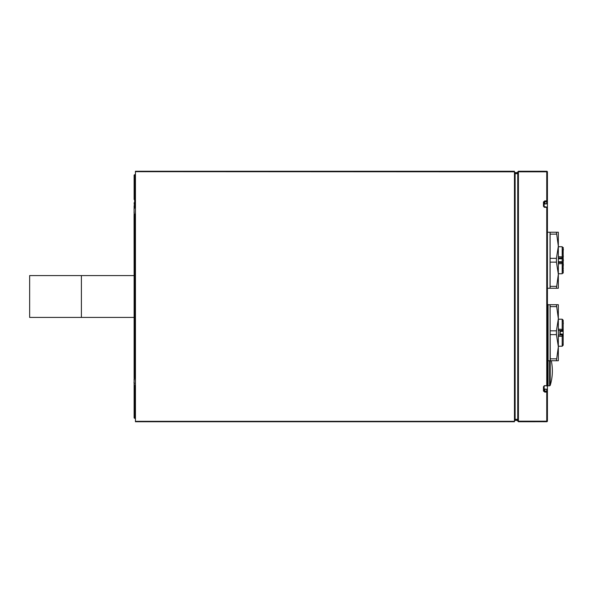 <?xml version="1.0" encoding="UTF-8"?>
<svg xmlns="http://www.w3.org/2000/svg" width="593" height="593" viewBox="0 0 593 593"><rect width="100%" height="100%" fill="white"/><g stroke="black" fill="none" stroke-linecap="round" stroke-linejoin="round"><path stroke-width="0.89" d="M134.129 220.64L134.129 372.36L134.129 317.425L81.397 317.425L81.397 275.575L81.397 317.425L29.65 317.425L29.65 275.575L134.129 275.575L134.07 215.941M134.129 379.527L134.24 377.852M134.352 378.89L134.018 383.019L134.433 383.019M134.085 383.063L134.24 384.531L134.426 383.063M134.24 376.555L134.129 378.023M134.085 379.653L134.24 379.238L134.085 379.653M134.24 381.848L134.085 381.432M134.07 379.69L133.996 380.076M134.085 209.047L134.085 209.937L134.085 209.047M134.085 211.568L134.085 213.347M134.085 214.977L134.085 215.867M134.085 209.351L134.24 214.77M134.366 208.402L134.24 208.847M134.24 215.882L134.24 216.512M134.085 215.57L134.085 216L134.129 215.57M134.24 212.65L134.085 210.656M134.085 215.481L134.085 214.199M134.129 384.131L134.129 417.835L134.611 418.332L134.611 393.796L134.129 393.485L135.441 393.796M134.129 383.019L134.129 381.558M134.129 208.758L134.129 205.771C134.129 198.825 134.129 198.825 134.129 205.771A0.497 0.489 0 0 1 134.611 205.274L135.441 204.889M134.129 272.936L134.129 320.064M134.129 393.559L134.129 388.608L134.618 388.111L134.611 386.147L134.129 386.443M134.611 207.446L134.611 205.274M514.457 171.814L514.457 421.326L135.441 421.326L135.441 171.673L514.457 171.814M514.457 421.326L514.457 421.742L135.441 421.742L135.441 421.326L514.457 421.326M514.457 171.258L514.457 171.673L135.441 171.673L135.441 171.258L514.457 171.258M547.413 212.457L547.413 201.42M544.122 207.224L544.122 201.909L544.122 204.014L544.782 203.71L544.782 200.894L543.462 201.961L543.462 206.282L544.782 207.38L546.753 207.209M547.413 391.751L547.413 383.375M544.782 385.791L544.122 386.347L544.122 390.654A0.66 0.393 180 0 1 543.462 391.039L544.782 392.106L546.753 392.106L546.753 421.186A0.66 0.511 -0 0 0 547.413 420.667L547.413 391.714A0.66 0.393 180 0 1 546.753 392.106L546.753 391.172L544.782 391.172L544.122 390.654L544.122 385.776M547.413 201.249L547.413 172.333A0.66 0.511 180 0 0 546.753 171.814L546.753 200.894A0.66 0.393 -0 0 1 547.413 201.286L547.413 203.169A0.66 0.541 180 0 1 546.753 203.71L544.782 203.718M544.782 385.62L546.753 385.917A0.66 0.66 0 0 0 547.413 385.257L547.413 207.743L546.753 207.38L546.753 385.62L547.413 385.257A0.66 0.541 180 0 1 546.753 385.791L544.782 385.62L543.462 386.718L543.462 391.039M547.413 390.92L547.413 389.831A0.66 0.66 0 0 0 546.753 389.171L546.753 389.29A0.66 0.541 0 0 1 547.413 389.831L547.413 389.831M546.753 421.186L518.415 421.186A0.66 0.511 180 0 1 517.756 420.667A0.66 0.66 0 0 0 518.415 421.326L546.753 421.326L546.753 421.727A0.66 0.66 0 0 0 547.413 421.067L547.413 412.446M547.413 224.814L547.413 232.234L550.052 232.234L550.052 288.257L556.434 288.257L558.339 274.255L556.434 262.143L556.434 258.348L558.339 246.236L556.434 232.234L558.339 232.234L558.339 288.257L556.434 288.257M550.052 288.257L547.413 288.257L547.413 297.486M547.413 356.645L547.413 357.972M547.413 175.817L547.413 171.933A0.66 0.66 0 0 0 546.753 171.273A0.66 0.66 -0 0 1 547.413 171.933A0.66 0.66 0 0 0 547.413 171.881M514.457 173.238L515.117 172.578L515.117 173.534A0.66 0.66 0 0 0 514.457 174.194A0.66 0.511 0 0 1 515.117 173.682L517.756 173.682M517.756 419.318L515.117 419.318A0.66 0.511 180 0 1 514.457 418.806A0.66 0.66 0 0 0 515.117 419.466L517.756 419.466L517.756 421.082L517.756 420.422L515.117 420.422L514.457 419.762M515.117 172.578L517.756 172.578L517.756 173.534L515.117 173.534M517.756 171.918L518.415 171.258L518.415 171.673A0.66 0.66 0 0 0 517.756 172.333A0.66 0.511 0 0 1 518.415 171.814L546.753 171.814M543.462 201.961A0.66 0.393 180 0 1 544.122 202.346L544.122 206.653A0.66 0.371 180 0 0 543.462 206.282M544.122 203.814L544.122 202.346L544.782 201.828L546.753 201.828L546.753 200.894L544.782 200.894M544.122 386.347A0.66 0.371 180 0 1 543.462 386.718M547.413 391.714A0.66 0.541 180 0 0 546.753 391.172L546.753 389.29L544.122 388.986L544.782 389.171L544.782 392.106M544.122 204.029L546.753 203.829A0.66 0.66 0 0 0 547.413 203.169A0.66 0.549 180 0 1 546.753 203.718L546.753 201.828A0.66 0.541 0 0 0 547.413 201.286M544.122 390.654L544.122 389.186M518.415 171.258L543.462 171.266A0.66 0.66 0 0 1 543.514 171.273L546.753 171.273L543.462 171.266L546.753 171.273L546.753 171.673L518.415 171.673A0.66 0.66 0 0 0 517.756 172.333L517.756 420.667M547.413 421.067A0.66 0.66 0 0 1 546.753 421.727L543.462 421.734A0.66 0.66 0 0 0 543.514 421.727L543.514 421.734M547.413 383.997L547.421 361.352M549.592 360.766L549.592 385.813L550.222 385.346L550.222 360.744M549.592 385.813L548.08 385.813L548.073 304.743L550.052 304.743L550.252 360.737M135.441 378.949L134.618 378.949L134.129 377.467L134.129 296.5L135.441 296.5L134.129 296.5L134.129 377.467L135.441 377.793M134.129 389.638L134.129 390.261A0.497 0.497 180 0 1 134.618 389.771L134.618 389.178A0.497 0.46 180 0 0 134.129 389.638L134.129 388.749M134.129 393.515L134.618 393.796L134.618 389.771L135.441 389.771M134.129 376.955L134.129 372.782M134.129 378.067L134.129 378.46L134.129 378.067M134.129 317.425L134.129 377.104M135.441 393.811L134.611 393.796M134.618 204.748L134.618 199.204L134.129 199.507L135.441 199.204M135.441 215.207L134.129 215.533L134.129 275.575M134.129 179.13A0.497 0.489 0 0 1 134.611 178.641L134.611 174.668L134.129 175.165L134.129 199.441M134.618 204.889L134.129 204.251M134.129 215.896L134.129 214.54L134.129 215.533L134.618 215.222L134.618 214.051L134.129 214.54M134.129 182.303L134.611 181.932L134.611 199.204L135.441 199.189M556.434 304.713L550.104 304.713L550.104 360.737L556.434 360.737L558.339 346.727L556.434 334.622L556.434 330.827L558.339 318.715L556.434 304.713L558.339 304.713L558.339 360.737L556.434 360.737M558.339 352.828L558.339 315.313M556.434 330.827L550.104 330.827M550.104 306.611L556.434 306.611M556.434 358.839L550.104 358.839M550.104 334.622L556.434 334.622M563.35 323.608L563.187 322.125L563.35 323.608M559.888 333.548L559.888 331.924M563.187 335.749L563.187 334.37L559.888 334.044L560.222 331.079L563.187 331.079L563.187 343.933M563.187 344.259L562.194 344.259L563.187 344.259L563.187 336.016A0.986 0.986 45 0 0 562.194 335.03L562.194 334.37L563.187 334.37L563.187 336.016L562.194 336.283L562.194 335.03L558.339 335.03L562.194 335.03M562.194 321.191L563.187 321.191L563.187 329.701M563.187 326.899L563.187 324.097M563.187 321.191L563.187 329.426A0.986 0.986 -135 0 1 562.194 330.42L558.339 330.42M558.339 329.167L563.187 329.426A0.986 0.986 -135 0 1 562.194 330.42L562.194 331.079M556.434 232.234L550.104 232.234L550.104 288.257M558.339 256.687L563.187 256.954A0.986 0.986 -135 0 1 562.194 257.94L558.339 257.94M558.339 262.551L562.194 262.551L562.194 257.94A0.986 0.986 -135 0 0 563.187 256.954L563.187 263.544L558.339 263.803M562.194 273.758C564.269 270.534 562.69 278.095 563.187 263.544A0.986 0.986 45 0 0 562.194 262.551L562.194 273.758L558.339 273.758M563.187 263.544L563.187 266.746M563.187 248.801L563.187 256.954C562.69 242.396 564.269 249.957 562.194 246.732L558.339 246.732M563.187 267.658L563.187 262.714M563.187 257.785L563.187 255.309M563.35 268.74L563.187 269.118M563.187 252.158L563.187 250.965M563.187 265.382L563.35 264.752M563.187 271.045L563.187 270.675M563.35 271.045L563.35 270.675M563.35 248.993L563.35 250.001L563.187 248.852M563.35 256.354L563.187 255.205M563.35 260.742L563.35 259.66M563.35 265.316L563.187 264.522M563.35 264.522L563.187 263.722M558.339 280.348L558.339 242.834M556.434 258.348L550.104 258.348M550.104 234.131L556.434 234.131M556.434 286.36L550.104 286.36M550.104 262.143L556.434 262.143M134.611 387.726A0.497 0.489 0 0 1 134.129 387.229A0.497 0.489 180 0 0 134.151 387.392M134.151 206.653L134.611 206.853M515.117 419.318L515.117 173.682M518.415 421.186L518.415 171.814M517.756 421.082L518.415 421.742L543.722 421.727M546.753 389.282L544.782 389.282M134.611 377.785L134.611 215.215M135.441 389.178L134.618 389.178L134.618 388.252M134.129 410.697L135.441 411.075M134.129 413.87A0.497 0.489 -0 0 0 134.611 414.359L135.441 414.374M134.129 203.362A0.497 0.46 180 0 0 134.618 203.822L135.441 203.822M134.129 202.739A0.497 0.497 180 0 0 134.618 203.229L135.441 203.229M135.441 181.925L134.611 181.932L134.611 178.641L135.441 178.626M559.888 331.405L560.222 330.42M559.888 334.044L563.187 334.044M560.222 334.37L560.222 331.405L563.187 331.405M562.194 330.42L562.194 319.212L563.187 320.198L563.187 331.079M563.187 336.016L563.187 345.245L562.194 346.238L562.194 336.283L558.339 336.283M562.194 257.94L562.194 246.732M134.441 385.154L135.441 386.977M134.07 208.973L135.441 206.023M547.413 361.426L548.073 360.766L550.052 360.766M548.073 304.743L547.413 304.083M547.413 207.743A0.66 0.66 0 0 0 546.761 207.083L544.122 206.653M546.761 421.326A0.66 0.66 0 0 0 547.413 420.667M547.413 172.333A0.66 0.66 0 0 0 546.761 171.673M544.782 421.727L543.499 421.734M543.507 171.273L544.782 171.273M550.222 385.346A49.434 49.434 0 0 0 551.282 360.737M547.421 384.494L548.08 385.813M134.618 378.949L134.129 378.46M134.618 388.111L135.441 388.111M134.611 418.332L135.441 418.347M134.618 214.051L135.441 214.051M134.611 174.668L135.441 174.653M562.194 319.212L558.339 319.212M562.194 346.238L558.339 346.238M562.194 261.728L563.18 262.714L562.194 261.728L558.339 261.728L562.194 261.728M562.194 258.763L563.18 257.777L562.194 258.763L558.339 258.763L562.194 258.763"/></g></svg>
